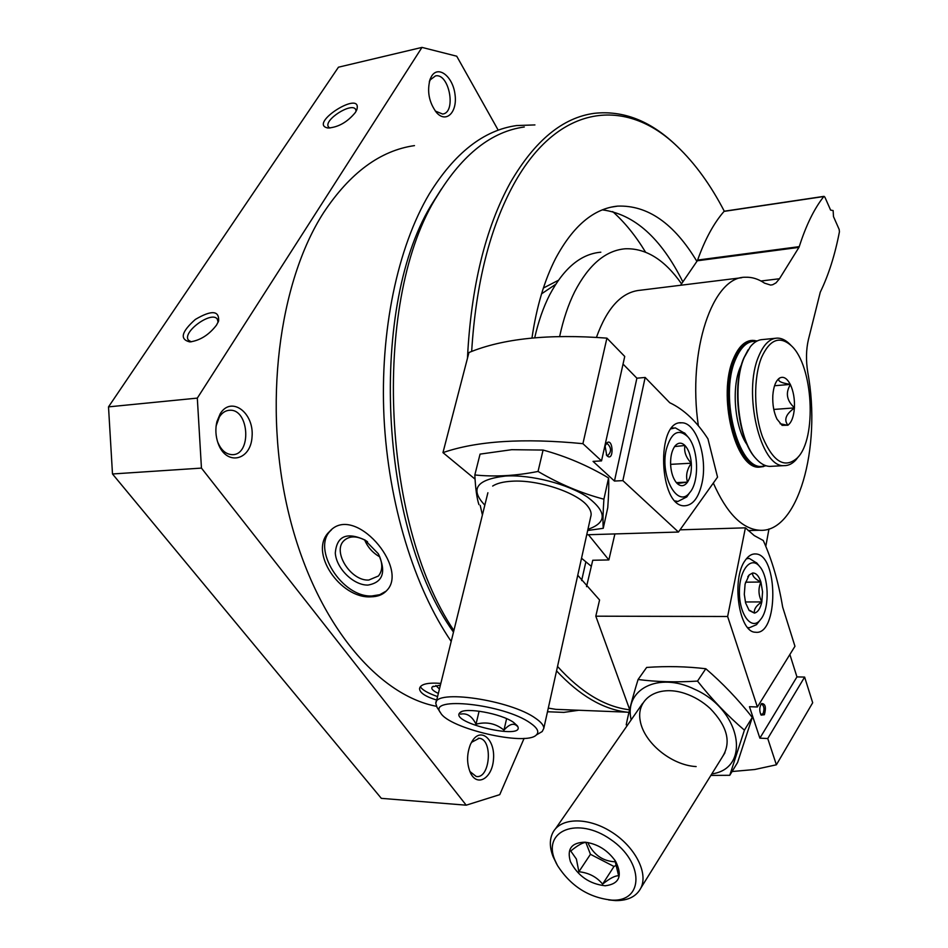 <?xml version="1.0" encoding="UTF-8"?>
<svg xmlns="http://www.w3.org/2000/svg" width="948" height="948" viewBox="0 0 948 948"><rect width="100%" height="100%" fill="white"/><g stroke="black" fill="none" stroke-linecap="round" stroke-linejoin="round"><path stroke-width="1.42" d="M559.652 336.481C563.29 319.488 568.29 304.581 574.666 291.759C588.696 264.776 605.559 250.45 625.253 248.779C645.896 248.044 664.667 259.716 681.541 283.808M586.528 586.658L592.749 560.256L608.865 559.936L588.435 534.719M436.447 706.307C376.581 694.92 314.772 620.869 288.808 513.792C262.75 406.87 278.428 282.551 323.659 212.589C350.025 172.844 380.29 150.519 414.466 145.613M451.189 641.429C414.276 587.464 388.325 503.601 383.999 417.239C379.852 330.876 397.579 247.499 429.148 194.162C454.566 152.972 483.741 130.101 516.684 125.551L534.933 124.923M578.79 710.253L563.823 712.386L547.494 711.747M440.832 683.39C427.595 682.418 420.497 684.148 419.549 688.58C419.656 692.751 425.379 696.579 436.72 700.062M371.012 596.813C377.802 596.73 383.087 594.597 386.831 590.426C409.335 567.947 354.22 503.151 329.596 531.496C307.543 551.321 340.51 599.089 371.012 596.813M524.102 738.362L499.75 794.649L466.203 805.184L381.321 798.346L112.492 473.976L108.51 406.87L338.448 67.201L421.979 47.4L456.723 56.205L497.7 129.272M466.203 805.184L201.45 468.099L112.492 473.976M201.45 468.099L197.314 398.113L108.51 406.87M216.535 325.069L218.621 320.981C219.272 310.446 211.511 309.925 195.335 319.44C181.329 331.907 179.516 339.408 189.873 341.932C200.158 340.474 209.046 334.845 216.535 325.069M355.405 112.433L356.78 109.838C363.167 88.591 306.951 124.271 328.079 128.027C338.365 127.281 347.478 122.079 355.405 112.433M197.314 398.113L421.979 47.4M220.22 413.731C231.217 395.541 254.206 412.664 252.061 436.637C250.853 460.894 226.098 466.286 218.064 443.214C215.587 436.044 215.208 428.84 216.926 421.611L220.22 413.731M431.601 76.195C438.355 64.962 452.883 76.551 455.004 94.397C457.611 112.231 446.188 123.69 436.459 112.492C428.946 102.313 426.837 91.186 430.155 79.122L431.601 76.195M470.564 744.121L473.23 739.594C482.129 727.602 495.188 740.601 493.493 759.253C492.332 778.012 477.436 787.361 470.575 773.106C466.617 763.851 466.617 754.193 470.564 744.121M471.417 742.403L479.178 738.279C493.268 739.179 490.187 779.28 476.18 776.448L469.829 771.447M429.314 81.848L430.392 79.727L435.464 75.923C449.186 72.676 456.652 112.717 442.633 114.033L435.286 111.058M471.666 351.424C475.908 283.428 489.938 227.721 513.745 184.303C558.336 103.249 626.296 97.004 677.216 146.419C694.943 163.293 710.633 184.896 724.284 211.214M768.97 528.96L765.806 546.321M629.579 709.791C605.061 706.888 581.053 692.443 557.531 666.444M531.958 338.057C536.544 306.808 544.448 280.217 555.694 258.294C573.125 225.873 593.78 208.477 617.634 206.119C647.65 205.005 674.075 223.42 696.899 261.375M629.65 709.483L595.806 616.188L599.574 599.977L577.759 575.258M467.447 358.332C471.061 286.699 485.364 228.124 510.368 182.62C534.743 140.612 562.756 117.505 594.42 113.31C623.073 110.252 650.079 120.704 675.438 144.7L678.294 147.438M628.951 712.386L626.889 712.161C603.011 709.258 579.572 695.5 556.547 670.876M482.402 514.977L480.198 505.343M453.879 630.55C380.456 521.495 372.469 296.594 437.621 195.252C462.766 154.204 491.645 131.452 524.291 126.996M569.831 709.898L555.872 709.353L548.299 708.109M453.488 632.126C378.536 527.965 368.286 302.673 433.532 201.426L441.424 189.008M437.573 696.602C427.702 693.095 421.979 689.777 420.391 686.648M438.355 693.438C432.738 690.76 430.736 688.568 432.347 686.838L440.405 685.131M439.434 689.042L435.843 685.511M386.286 591.031L379.793 594.68L371.924 595.96C342.062 597.714 310.991 548.359 330.947 530.335L331.539 529.754M367.942 585.082C353.604 585.426 336.327 568.48 335.296 553.099C336.718 536.106 346.565 531.71 364.826 539.933L378.288 553.727C386.523 571.928 383.087 582.38 367.942 585.082M378.335 553.81C382.897 562.934 382.921 570.341 378.406 576.017L368.772 580.046C350.843 581.243 332.037 551.535 343.958 540.656C349.551 535.608 356.934 535.667 366.082 540.81L367.551 541.782M379.804 556.867C372.837 552.968 367.788 547.34 364.672 539.993M216.132 425.877L219.379 416.93C222.14 412.676 225.588 410.448 229.724 410.259C249.407 408.825 251.872 455.573 232.059 454.649C225.707 454.27 220.884 449.956 217.578 441.697L217.459 441.365M356.104 111.26L355.713 109.53C352.04 101.768 323.422 119.922 328.411 126.842L329.845 128.051M218.099 322.273L217.353 319.192C211.854 310.292 181.578 332.333 188.51 340.214L191.235 341.825M534.708 337.796C538.381 321.55 543.358 307.247 549.627 294.911C563.835 268.154 580.899 253.922 600.831 252.204M591.327 566.323L581.527 558.242M612.681 211.582C624.744 222.342 635.693 235.851 645.541 252.132M602.347 209.864C634.212 214.058 661.052 238.067 682.856 281.888M760.734 714.46L763.01 713.749C764.586 709.246 764.171 706.059 761.777 704.163L760.877 704.435M732.069 771.53L754.774 769.503L776.388 764.799L767.75 738.528L759.869 738.16L749.465 706.698L757.381 706.983L794.957 646.287L782.657 607.075C778.509 582.167 772.039 559.972 763.27 540.502L754.241 535.584L745.401 527.835L727.626 616.496L757.381 706.983M595.806 616.188L727.626 616.496M789.874 654.499L796.948 676.896L804.627 677.085L767.75 738.528M776.388 764.799L812.685 702.752L804.627 677.085M680.012 529.837L745.401 527.835M614.896 533.925L608.865 559.936M745.377 560.149C748.434 555.812 751.8 553.75 755.473 553.952C778.569 553.869 778.628 636.025 755.414 632.221C738.788 632.529 731.133 578.399 745.377 560.149M764.384 714.721C766.351 707.291 765.403 703.57 761.528 703.558C759.324 707.137 759.194 710.988 761.149 715.124L764.384 714.721M796.948 676.896L759.869 738.16M588.021 842.559L588.578 844.23C594.526 855.546 603.568 861.4 615.679 861.815M570.447 861.696C577.877 875.952 589.455 883.986 605.191 885.776C619.317 884.069 622.8 875.916 615.631 861.341C607.787 850.238 597.619 843.85 585.129 842.191C571.573 842.476 566.679 848.97 570.447 861.696M614.896 860.227L618.629 875.834C615.276 875.502 609.931 878.263 602.608 884.117C596.742 876.936 588.838 872.8 578.884 871.733L576.396 859.054L570.743 851.008C577.723 845.296 582.866 842.417 586.184 842.381L586.433 842.369M608.687 899.936L615.714 900.6C628.109 900.683 636.535 896.429 640.978 887.838C648.479 872.563 634.591 846.185 610.986 831.633C587.487 816.868 560.671 817.614 552.945 832.427C549.425 839.264 549.485 847.382 553.134 856.767L556.476 863.616M554.924 860.156L557.519 865.595C570.85 886.25 589.004 897.756 611.981 900.138C644.107 901.773 644.178 862.099 610.654 839.442C577.699 816.145 542.209 830.602 554.924 860.156M616.84 864.979L613.996 866.472L590.45 854.302L585.828 842.393M590.45 854.302L578.884 871.733M613.996 866.472L602.608 884.117M585.817 562.093L581.634 580.567M752.605 573.019C756.066 572.876 758.827 575.886 760.912 582.025L762.571 591.801L761.825 601.921C760.32 608.557 757.855 612.278 754.43 613.095L749.169 610.488L745.614 602.964L744.299 594.325L745.092 584.051L749.204 574.926L752.605 573.019C752.226 576.052 754.987 579.062 760.912 582.025C758.068 588.613 758.376 595.249 761.825 601.921C756.231 605.606 753.767 609.339 754.43 613.095L749.963 610.5M761.576 618.238L759.561 620.774C750.875 630.136 739.215 613.83 739.416 591.86C739.298 569.878 750.946 555.67 759.597 566.43C768.674 576.313 769.835 606.542 761.576 618.238M758.969 621.533L756.492 624.696L749.193 627.813L747.616 627.493M746.396 558.775L749.275 558.408L756.871 563.124M745.365 601.968L761.825 601.921M745.543 582.191L760.912 582.025M638.087 679.503L646.643 667.439C666.93 666.017 686.648 666.456 705.798 668.743C722.53 683.093 738.018 699.316 752.285 717.411L737.58 762.5L729.77 775.298L744.405 730.15C727.566 715.74 711.936 699.387 697.527 681.091C676.232 682.43 656.407 681.896 638.087 679.503C632.731 696.839 628.761 711.972 626.201 724.888M711.806 773.912C751.764 768.508 741.063 709.531 694.576 689.255C658.505 671.314 623.748 689.504 631.178 719.852M710.87 775.417L729.77 775.298M722.471 756.741C731.477 742.391 727.377 726.31 710.194 708.511C702.681 701.615 694.232 696.59 684.859 693.438C658.113 684.444 636.037 698.593 640.173 720.61C643.704 742.497 671.362 765.297 696.152 766.577M697.527 681.091L705.798 668.743M744.405 730.15L752.285 717.411M606.317 454.886L607.751 455.561C611.614 451.675 611.46 447.681 607.289 443.593L605.677 444.458M601.53 460.894L582.913 443.676C523.497 437.917 476.844 440.903 442.965 452.623L468.952 352.526C502.713 338.531 548.691 333.732 606.91 338.14L624.732 356.46L601.53 460.894L593.057 461.392L614.458 481.051L636.89 378.193L645.161 377.458L622.86 480.624L678.448 532.041L717.541 477.128L707.943 438.841C696.673 421.481 683.946 409.441 669.75 402.734L645.161 377.458M475.067 479.143L442.965 452.623M586.741 534.767L678.448 532.041M622.86 480.624L614.458 481.051M623.037 364.068L636.89 378.193M702.113 482.615C698.771 497.676 692.881 505.403 684.432 505.805C658.706 506.86 655.767 420.047 681.576 422.796C696.069 422.085 707.777 456.889 702.113 482.615M582.913 443.676L606.91 338.14M605.12 446.176L606.767 455.526C614.387 463.299 613.356 435.985 606.305 443.38L605.12 446.176M513.484 722.329C501.196 713.512 464.911 706.971 460.017 712.6C448.274 722.755 527.503 741.04 517.312 725.777L513.484 722.329M517.134 726.121C513.816 722.708 509.42 724.047 503.969 730.126C495.804 723.442 486.49 721.464 476.014 724.189C472.045 716.167 466.878 712.813 460.515 714.152M538.985 733.408L542.185 731.548L543.797 728.384C543.868 725.504 541.19 722.186 535.786 718.454C510.605 699.873 433.734 688.805 435.843 703.582L437.04 707.362L440.619 712.896C448.985 728.574 526.104 746.432 536.355 734.937C539.436 731.951 537.457 728.005 530.43 723.111C504.229 704.091 426.529 695.737 440.619 712.896M506.611 718.667L503.969 730.126M479.096 711.178L476.014 724.189M674.609 446.555L684.954 445.489C683.816 451.568 685.937 457.469 691.329 463.193C686.826 469.627 685.558 475.932 687.525 482.117L677.216 483.527L676.315 482.556C673.175 478.586 671.291 472.957 670.674 465.681C670.248 457.564 671.563 451.189 674.609 446.555L675.059 445.963C678.187 442.408 681.494 442.242 684.954 445.489C688.521 449.376 690.642 455.277 691.329 463.193C691.767 471.144 690.5 477.448 687.525 482.117C684.385 486.348 680.948 486.822 677.216 483.527M666.219 449.767C671.101 432.537 678.247 428.164 687.691 436.625C698.546 448.06 699.731 481.916 689.623 492.735C677.808 508.661 659.879 476.595 666.219 449.767M671.22 428.78L675.332 427.868L685.001 433.461M689.433 493.019L686.779 496.918L677.856 501.468L675.189 500.935M670.746 466.57L670.568 462.553M676.434 482.651L687.525 482.117M671.208 464.319L691.329 463.193M474.829 474.96L480.067 454.116L511.766 449.684L543.086 450.063C565.932 456.272 587.76 465.563 608.58 477.958C608.983 485.103 608.699 495.022 607.751 507.725L603.248 528.309C602.762 522.17 602.987 512.453 603.912 499.193C581.503 493.316 559.545 484.061 538.037 471.44C515.913 475.849 494.844 477.022 474.829 474.96C475.469 488.35 476.832 498.245 478.93 504.62M587.938 529.34C607.099 522.644 606.969 511.92 587.547 497.143C567.947 483.99 531.212 474.521 505.663 476.014C476.477 479.415 469.544 489.121 484.831 505.142M587.677 530.501L603.248 528.309M590.699 516.885C591.789 513.769 590.877 510.32 587.938 506.54C578.007 492.759 538.037 479.392 511.801 481.229C503.305 481.714 496.93 483.326 492.664 486.051M538.037 471.44L543.086 450.063M603.912 499.193L608.58 477.958M787.942 425.202L782.124 425.356L776.969 419.099C773.817 412.427 772.43 404.595 772.81 395.612L772.833 395.269C773.556 386.488 775.784 380.776 779.493 378.11L779.647 378.027C783.463 376.107 787.006 378.216 790.265 384.367L790.383 384.615C793.44 391.251 794.791 398.954 794.424 407.723L794.4 408.055C793.737 416.658 791.58 422.381 787.942 425.202C783.676 419.893 785.833 414.181 794.4 408.055M773.781 409.441L794.46 407.913M780.121 423.732L787.8 425.296M790.265 384.367C780.322 382.826 776.779 380.705 779.647 378.027M774.552 385.729L790.359 384.426M794.424 407.723C786.662 400.566 785.323 392.863 790.383 384.615M761.54 357.455C769.8 339.348 779.742 335.45 791.367 345.771C813.183 365.442 817.129 438.391 797.446 457.813C784.897 468.999 773.295 462.126 762.642 437.194C753.755 413.186 753.293 377.766 761.54 357.455M763.65 466.546L759.289 467.163C735.186 469.485 716.984 394.534 733.634 358.273C738.611 346.695 744.867 340.723 752.416 340.368L754.75 340.522M748.15 530.572L759.265 530.24C797.766 533.736 821.833 447.883 807.791 372.481C805.871 360.513 806.084 349.504 808.443 339.467L820.281 292.174C828.599 275.015 834.987 254.894 839.43 231.786L839.17 229.44L833.482 216.582L833.138 210.575L830.614 210.101L824.831 197.03L823.824 196.52C814.225 208.631 806.037 225.34 799.247 246.646L697.621 260.072C704.957 239.453 713.761 223.218 724.059 211.38L724.687 211.286M680.545 285.277L697.301 260.783L798.951 247.381L799.247 246.646M697.301 260.783L697.621 260.072M760.983 280.999L779.481 278.748L798.951 247.381M779.481 278.748L776.021 282.86L772.727 284.708L770.641 285.075L764.55 283.156C758.293 278.949 751.965 276.982 745.543 277.254C712.766 276.105 687.253 350.464 698.356 425.771M759.265 530.24C741.905 528.759 726.595 513.022 713.323 483.053M596.458 337.346C607.182 307.519 621.841 291.806 640.457 290.218L741.739 277.717M798.666 456.367L795.965 459.839C792.338 463.797 788.392 465.729 784.103 465.634C760.45 467.945 742.474 392.519 758.779 356.081C763.65 344.444 769.788 338.448 777.194 338.104C781.46 338.069 785.631 340.048 789.684 344.053L790.893 345.309M771.838 466.286L769.705 466.392C765.166 466.226 760.746 463.797 756.421 459.105C738.741 441.306 731.915 385.291 744.239 357.443L750.33 346.707C754.146 342.05 758.305 339.668 762.82 339.538L775.239 338.306M755.769 458.37C738.338 440.784 731.619 385.599 743.765 358.143L748.091 349.836M747.261 444.944C734.89 428.223 731.192 388.099 740.187 367.492L741.561 364.459M765.143 465.456C740.495 476.512 718.015 397.603 735.778 358.889C741.241 346.293 748.102 340.462 756.385 341.375M766.008 465.764L760.249 466.902C736.24 469.213 718.11 394.486 734.688 358.344C739.641 346.79 745.875 340.842 753.387 340.474L757.203 340.948M541.557 293.844L555.658 284.329M543.394 288.026L558.336 280.335M724.059 211.38L823.824 196.52M548.489 711.865L547.47 711.83M471.512 742.284L473.23 739.594M479.178 738.279L478.266 738.231M429.42 81.445L430.155 79.122M677.216 146.419L675.438 144.7M626.889 712.161L555.872 709.353M433.343 686.222L432.347 686.838M329.596 531.496L330.947 530.335M366.082 540.81L364.826 539.933M343.958 540.656L345.475 539.329M217.578 441.697L218.064 443.214M216.618 423.566L216.926 421.611M229.724 410.259L228.326 410.389M617.634 206.119L611.116 207.15M755.473 553.952L754.027 553.976M586.184 842.381L585.129 842.191M642.637 703.369L555.445 828.825M724.936 752.795L640.978 887.838M611.981 900.138L615.714 900.6M556.914 864.469L555.978 862.739M747.782 576.811L749.204 574.926M759.597 566.43L756.54 562.733M759.561 620.774L756.492 624.696M747.972 558.431L746.657 558.455M749.193 627.813L747.901 627.813M681.576 422.796L679.906 422.915M605.748 444.316L606.305 443.38M461.747 711.628L460.017 712.6M487.888 492.747L436.163 702.302M591.114 515.001L543.797 728.384M536.355 734.937L542.185 731.548M687.691 436.625L684.575 432.952M689.623 492.735L686.779 496.918M673.838 427.963L671.753 428.117M677.856 501.468L675.794 501.551M750.425 340.557L752.416 340.368M724.379 211.203L824.073 196.343M791.367 345.771L789.684 344.053M797.446 457.813L795.965 459.839M784.103 465.634L769.705 466.392M751.409 340.676L748.896 340.925M760.249 466.902L757.784 467.032"/></g></svg>
